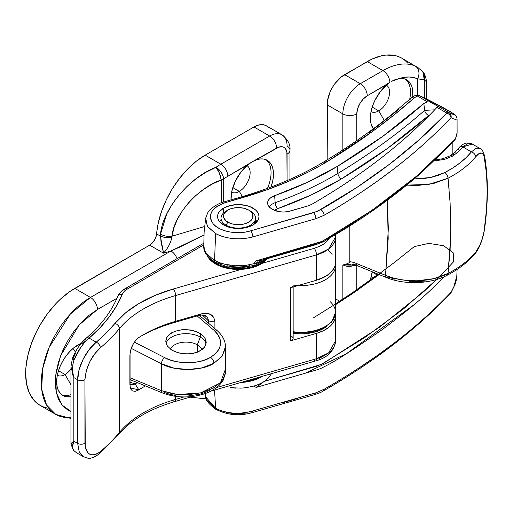 <?xml version="1.0" encoding="UTF-8"?>
<svg xmlns="http://www.w3.org/2000/svg" width="513" height="513" viewBox="0 0 513 513"><rect width="100%" height="100%" fill="white"/><g stroke="black" fill="none" stroke-linecap="round" stroke-linejoin="round"><path stroke-width="0.77" d="M225.431 346.685L222.264 356.003L213.883 363.262A4.931 2.847 60 0 0 210.561 357.324L214.479 354.598L217.506 351.482L219.558 348.064L220.564 344.454L220.5 340.76L219.359 337.105L217.179 333.597L214.03 330.353C223.694 340.145 222.539 349.135 210.561 357.324L205.732 359.619L200.25 361.332L194.299 362.402L188.079 362.787L181.794 362.479L175.658 361.485L169.867 359.844L164.615 357.606L134.329 342.126L164.615 357.606A4.931 2.373 -62.9 0 0 161.377 363.755L131.264 348.372L161.377 363.755C174.728 371.534 201.987 371.277 213.883 363.262A4.931 2.847 -120 0 0 210.561 357.324C200.153 364.345 176.305 364.493 164.615 357.606A4.931 2.373 117.1 0 0 161.377 363.755L161.377 390.662L173.785 394.067L187.758 394.779L201.506 392.714L213.267 388.129L221.545 381.614L225.278 374.003L225.431 372.079L225.431 346.769L225.316 348.596L221.821 356.599L213.883 363.262L202.096 367.859L188.188 369.552L173.99 368.122L161.377 363.755L161.377 390.662L129.898 377.696L161.377 390.662A4.931 2.642 112.4 0 0 162.563 392.996M170.438 349.161A16.018 9.247 180 0 1 181.692 342.46A16.018 9.247 180 0 1 197.325 344.832L197.325 352.226L197.325 344.832A16.018 9.247 0 0 0 181.692 342.46A16.018 9.247 0 0 0 170.438 349.161M200.288 337.086A20.212 11.671 0 0 0 179.896 334.207A20.212 11.671 0 0 0 166.084 343.338A20.212 11.671 180 0 1 179.896 334.207A20.212 11.671 180 0 1 200.288 337.086L197.325 344.832L200.288 337.086A20.212 11.671 180 0 1 206.046 343.87A20.212 11.671 0 0 0 200.288 337.086L200.288 333.54L200.288 337.086M168.219 347.115L167.321 345.954L165.782 341.235L167.321 336.599L171.708 332.751L178.261 330.282L185.995 329.564L193.728 330.705L200.288 333.54L202.802 335.457L204.668 337.625L205.822 339.946L206.207 342.344L205.822 344.717L204.668 346.98L202.802 349.039L197.223 352.264L189.938 353.887L182.051 353.669L174.766 351.642L170.149 348.936M239.327 191.375A15.281 8.824 120 0 0 249.324 177.864A15.281 8.824 120 0 0 246.92 165.635A15.281 8.824 -60 0 1 246.971 165.667A15.281 8.824 -60 0 1 249.312 177.908A15.281 8.824 -60 0 1 239.327 191.375L232.793 187.604L239.327 191.375A15.281 8.824 -60 0 1 231.69 192.131A15.281 8.824 -60 0 1 231.639 192.106A15.281 8.824 120 0 0 239.327 191.375L242.341 196.594L239.327 191.375M265.99 159.684A30.068 17.359 -60 0 1 267.453 188.406A30.068 17.359 120 0 0 265.99 159.684M65.042 374.516A15.281 8.824 120 0 0 70.954 369.059A15.281 8.824 -60 0 1 65.042 374.516L58.501 370.739L65.042 374.516A15.281 8.824 -60 0 1 57.398 375.272A15.281 8.824 -60 0 1 57.347 375.24A15.281 8.824 120 0 0 65.042 374.516L70.954 384.769L65.042 374.516M75.296 352.194A15.281 8.824 120 0 0 72.628 348.776A15.281 8.824 -60 0 1 72.679 348.802A15.281 8.824 -60 0 1 75.296 352.194M256.064 159.979A30.068 17.359 -60 0 1 267.26 160.306A30.068 17.359 -60 0 1 270.973 187.104L272.685 181.217L273.403 176.344L273.397 171.81L272.666 167.777L271.236 164.372L269.158 161.723L266.51 159.909L263.368 158.998L259.841 159.024L256.064 159.979L278.668 147.16L282.439 146.789L284.022 147.372L285.324 148.456L286.882 151.906L287.081 180.614L287.081 154.144A9.862 5.694 0 0 0 289.973 150.123A9.862 5.694 180 0 1 287.081 154.144A14.787 8.541 -60 0 0 276.629 148.11A9.862 5.694 -120 0 0 269.658 136.035L220.853 164.205L205.168 155.15A69.018 39.847 120 0 0 156.612 233.902L160.377 236.076L160.55 234.075L166.687 214.139L172.131 204.334L178.973 194.998L187.021 186.405L196.049 178.781L205.809 172.342L216.024 167.27A69.018 39.847 -60 0 1 220.853 164.205L205.168 155.15L253.967 126.974L269.658 136.035A24.65 14.229 -60 0 1 281.977 134.81A24.65 14.229 -60 0 1 287.081 146.096A9.862 5.694 180 0 1 289.973 150.123C290.55 144.589 287.883 139.485 281.977 134.81A24.65 14.229 120 0 0 269.658 136.035L220.853 164.205A69.018 39.847 120 0 0 216.024 167.27C189.618 176.927 162.531 209.541 160.55 234.075L161.018 242.13L163.57 253.172L170.964 250.972L90.487 297.437L74.802 288.377A69.505 40.129 120 0 0 29.388 349.629A69.505 40.129 120 0 0 40.046 405.328L36.808 403.071L33.935 400.255L29.388 393.067L26.593 384.038L25.65 373.509L25.887 367.808L27.766 355.81L31.453 343.402L36.808 331.065L40.046 325.069L47.491 313.712L55.994 303.561L60.534 299.06L69.98 291.435L149.674 245.15L163.57 253.172L166.545 249.446L169.123 245.143L170.957 240.841L171.97 236.217L204.456 226.56L171.97 236.217A9.862 5.124 -171.6 0 1 160.55 234.075A9.862 5.124 8.4 0 0 171.97 236.217C173.734 215.223 197.781 187.752 221.231 179.948L212.158 184.109L203.494 189.451L195.479 195.825L188.335 203.052L182.256 210.933L177.421 219.243L173.958 227.746L171.81 237.102C167.623 237.91 163.807 237.564 160.377 236.076L163.57 253.172L149.674 245.15L153.329 241.847L155.901 237.141L158.325 222.757L161.608 211.241L166.366 199.724L172.432 188.611L179.601 178.267L187.63 169.046L196.248 161.249L205.168 155.15L253.967 126.974L269.658 136.035A9.862 5.694 60 0 1 276.629 148.11L252.216 161.787L256.064 159.979M77.938 344.928A30.068 17.359 -60 0 1 81.144 343.357L73.789 347.801L69.8 351.501L66.126 355.887L62.9 360.806L60.258 366.051L58.29 371.431L57.084 376.734L56.674 381.762L57.084 386.315L58.29 390.22L60.258 393.33L62.9 395.529L66.126 396.722L70.954 396.709A30.068 17.359 -60 0 1 62.9 395.529A30.068 17.359 -60 0 1 58.29 371.431A30.068 17.359 -60 0 1 77.938 344.928M62.471 361.562A15.281 8.824 120 0 0 63.343 360.049L62.471 361.569M236.762 178.428A15.281 8.824 120 0 0 237.634 176.908L236.756 178.428M210.022 390.194L205.187 392.451L199.73 394.215L187.7 396.055L181.512 396.068M175.478 395.478L169.784 394.292L164.615 392.554A4.931 2.642 -67.6 0 1 162.576 392.996A4.931 2.642 -67.6 0 1 161.377 390.662L177.517 394.542L200.782 392.9L220.417 382.852L225.213 369.77M214.03 330.353L197.172 315.925L214.03 330.353A4.931 3.116 -49.4 0 1 217.07 330.532L217.07 330.532A4.931 3.116 130.6 0 0 214.03 330.353M169.194 334.534L174.766 331.315L182.051 329.692L189.938 329.904L197.223 331.93L200.288 333.54L204.668 337.625L206.207 342.344L204.668 346.98L200.288 350.828L193.728 353.297L185.995 354.015L178.261 352.867L171.708 350.039L167.321 345.954L166.174 343.627L165.782 341.235L166.174 338.856L167.321 336.599M70.954 411.407L67.633 409.874L62.387 405.52L58.488 399.351L56.09 391.599L55.282 382.563L56.09 372.598L58.488 362.075L62.387 351.405L67.633 340.998L74.026 331.251L81.317 322.536L89.23 315.2L97.457 309.512L116.945 298.258L97.457 309.512A9.862 5.694 -120 0 0 90.487 297.437L74.802 288.377L149.674 245.15A9.862 5.694 120 0 0 156.612 233.902L160.377 236.076A9.862 4.668 1.2 0 0 171.81 237.102C170.964 242.469 168.213 247.824 163.57 253.172L170.964 250.972A9.862 5.694 60 0 1 177.068 258.661A9.862 5.694 -120 0 0 170.964 250.972L90.487 297.437A9.862 5.694 60 0 1 97.457 309.512L79.278 324.761L60.662 355.65L55.77 374.888L56.257 392.432L61.951 405.001L70.954 411.407M223.687 202.019L223.687 178.909A59.155 34.153 -60 0 1 227.823 176.28L248.395 164.41L241.091 171.861L235.294 181.275L231.786 191.375L230.991 199.89A30.068 17.359 -60 0 1 248.395 164.41L252.216 161.787L227.823 176.28A9.862 5.694 -120 0 0 220.853 164.205A9.862 5.694 60 0 1 227.823 176.28A59.155 34.153 -60 0 0 223.687 178.909A9.862 5.694 180 0 1 221.231 179.948L221.231 202.847L221.231 179.948A9.862 3.136 -111 0 0 216.024 167.27L219.378 173.105L221.231 179.948A9.862 5.694 0 0 0 223.687 178.909L222.892 175.69L221.154 172.349L218.743 169.393L216.024 167.27A9.862 5.098 55.3 0 1 223.687 178.909L223.687 202.019M225.431 346.66L225.431 346.769C225.483 340.991 222.693 335.579 217.07 330.532L199.288 315.309M293.064 332.264L303.856 332.77M314.328 331.174L323.28 327.653M335.425 264.028A34.506 19.924 180 0 1 335.534 265.638A34.506 19.924 180 0 1 298.245 285.497M293.147 331.725A34.506 19.924 0 0 0 335.534 312.327L331.892 321.811L322.145 328.98L308.351 332.828L293.147 332.751M70.954 417.544A69.505 40.129 -60 0 1 55.731 414.382A69.505 40.129 -60 0 1 45.08 358.69A69.505 40.129 -60 0 1 90.487 297.437L70.307 314.091L49.101 347.461L42.643 368.809L41.694 389.22L46.58 405.052L55.731 414.382L70.954 418.493M281.977 134.81L266.292 125.756A24.65 14.229 120 0 0 253.967 126.974L257.372 125.396L260.636 124.659L263.65 124.774L266.292 125.756L268.459 127.551M47.491 408.085L43.618 407.008L40.046 405.328L55.731 414.382M204.091 393.901L205.162 393.99M180.768 246.65L170.964 250.972L204.046 234.928L180.768 246.65M61.733 394.734A30.068 17.359 120 0 0 70.954 394.683A30.068 17.359 -60 0 1 61.733 394.734M201.795 349.847A16.018 9.247 0 0 0 197.325 344.832A16.018 9.247 180 0 1 201.795 349.847M330.346 301.824A34.506 19.924 180 0 1 335.399 314.091A34.506 19.924 180 0 1 296.052 332.046M293.135 285.036A34.506 19.924 0 0 0 335.399 267.401M227.823 210.093L226.086 211.099A17.256 9.959 0 0 0 226.086 225.188L227.823 222.167A14.787 8.541 180 0 1 227.823 210.093A14.787 8.541 180 0 1 248.741 210.093L251.947 212.863L252.787 214.466L252.787 217.794L250.581 220.872L248.741 222.167L243.944 224.021L238.282 224.668L232.626 224.021L230.068 223.232L225.989 220.872L223.777 217.794L223.777 214.466L224.617 212.863L227.823 210.093L230.068 209.028L232.626 208.24L238.282 207.592L243.944 208.24L248.741 210.093A14.787 8.541 180 0 1 248.741 222.167A14.787 8.541 180 0 1 227.823 222.167L226.086 225.188A17.256 9.959 0 0 0 250.485 225.188A17.256 9.959 0 0 0 250.485 211.099L250.485 211.099A17.256 9.959 180 0 1 255.538 218.14A17.256 9.959 180 0 1 244.887 227.349A17.256 9.959 180 0 1 226.086 225.188L226.086 226.188L226.086 225.188A17.256 9.959 180 0 1 221.032 218.14A17.256 9.959 180 0 1 227.022 210.599M222.341 222.379L221.616 223.623M254.955 223.623L254.224 222.379M293.147 333.277A32.043 18.5 0 0 0 326.531 326.55L318.829 330.731L313.289 332.437L307.281 333.495L301.028 333.848L293.147 333.277M215.627 263.22L215.627 264.028A32.043 18.5 0 0 0 267.401 258.667L264.926 261.226L260.944 264.028L256.083 266.33L250.543 268.036L244.534 269.094L238.282 269.447L232.03 269.094L226.021 268.036L220.481 266.33L215.627 264.028L215.627 263.22A32.043 18.5 180 0 1 209.413 258.167L211.638 260.418L215.627 263.22L220.481 265.522L226.021 267.235L232.03 268.286L238.282 268.639L244.534 268.286L250.543 267.235L256.083 265.522L260.944 263.22L266.471 258.937A32.043 18.5 180 0 1 215.627 263.22M207.457 256A32.043 18.5 0 0 0 215.627 264.028L211.638 261.226L207.457 256M244.534 381.39L250.543 380.338L259.456 377.132A32.043 18.5 180 0 1 244.823 381.358M240.898 382.486A32.043 18.5 0 0 0 262.265 376.324L256.083 379.434L250.543 381.14L240.898 382.486M235.531 388.136L230.382 387.674L241.084 388.136L246.246 387.661L253.736 386.09L256.199 387.405L316.354 370.008L320.766 368.52L328.307 364.621C338.702 359.113 356.843 347.32 382.736 329.237C403.917 313.437 419.698 300.554 430.08 290.576L444.809 276.411M457.064 274.955L453.967 286.491L455.691 282.464L456.717 278.347L457.109 269.389M450.369 293.571A4.931 3.533 -136.6 0 0 451.049 292.301L450.388 293.545L451.049 292.301A4.931 0.455 28.3 0 1 451.151 292.493L453.967 286.491L451.049 292.301C443.456 300.394 434.447 309.121 424.02 318.483C416.261 325.518 406.187 333.822 393.785 343.389L377.478 355.374L360.421 367.007C346.968 375.779 334.893 383.173 324.216 389.194L315.925 392.811L252.313 411.08C244.893 413.023 238.487 413.69 233.088 413.08C226.034 412.439 220.212 410.836 215.614 408.271L214.556 390.098L215.614 408.271L207.271 400.768L205.739 396.94L205.091 393.561M213.883 260.001A4.931 2.847 120 0 0 214.902 262.258A4.931 2.847 -60 0 1 213.883 260.001L206.604 253.82L213.883 260.001M260.848 260.559L257.058 261.188L256.199 260.841L253.736 263.727A34.506 19.924 0 0 0 262.585 260.059A34.506 19.924 180 0 1 253.736 263.727L246.246 265.298L253.736 263.727L256.199 260.841L316.354 243.483L320.766 241.969L328.307 238.051C338.702 232.556 356.843 220.789 382.736 202.757C403.917 187.001 419.698 174.138 430.08 164.179L454.595 139.818L455.557 138.465L457.096 132.681M241.084 265.772L235.531 265.772L246.246 265.298M230.382 265.311L225.194 264.349L235.531 265.772M457.077 118.933L455.691 119.362L453.967 119.067L451.049 117.612C443.456 125.704 434.447 134.457 424.02 143.884C416.261 150.957 406.187 159.325 393.785 168.982L377.478 181.083L360.421 192.843C346.968 201.699 334.893 209.163 324.216 215.236L315.925 218.673L252.313 237.089C244.893 238.808 238.487 239.308 233.088 238.59C226.034 237.808 220.212 236.134 215.614 233.562L214.569 260.386L220.41 262.957L214.569 260.386L215.614 233.562L207.271 226.169L205.662 218.128M223.642 208.079A20.706 11.953 180 0 1 246.208 205.489A20.706 11.953 180 0 1 258.988 216.531A20.706 11.953 180 0 1 252.922 224.983L246.208 227.58L242.322 228.259L234.242 228.259L230.363 227.58L223.642 224.983L219.154 221.109L217.974 218.865L217.576 216.531L217.974 214.203L219.154 211.959L223.642 208.079L230.363 205.489L238.282 204.578L246.208 205.489L249.786 206.592L255.5 209.894L257.411 211.959L258.59 214.203L258.988 216.531L258.59 218.865L257.411 221.109L252.922 224.983A20.706 11.953 180 0 1 230.363 227.58A20.706 11.953 180 0 1 217.576 216.531A20.706 11.953 180 0 1 223.642 208.079L223.642 212.869L223.642 208.079M257.064 221.565A20.706 11.953 0 0 0 255.538 219.987M369.572 132.348L398.421 109.731M203.783 245.477L204.116 232.075L205.655 218.166L207.47 226.489L215.614 233.562C226.688 239.058 238.923 240.238 252.313 237.089L252.877 236.923A4.931 1.802 -106.1 0 0 250.69 230.831L317.432 211.324L356.734 187.514L389.886 163.948L419.948 139.113L446.81 113.052L436.922 107.345L436.505 107.877C419.871 125.621 401.108 142.569 380.204 158.729C359.28 174.907 336.438 190.118 311.673 204.373L307.851 205.963L287.825 211.638L283.272 212.042L278.732 211.619L272.884 209.541L269.87 207.496L268.434 205.764L267.703 203.892L267.715 201.968L268.472 200.096L269.934 198.371L274.647 195.697L307.524 182.25L337.169 166.501L382.999 136.157L423.815 103.511L427.4 101.85L417.229 95.976L414.382 97.803L394.317 114.739L373.342 130.834L327.698 161.274L318.528 166.622L308.98 171.727L288.781 181.23L267.273 189.688L223.662 203.186L217.352 206.2L214.145 208.733L211.85 211.606L210.58 214.665L210.394 217.826L211.285 220.943L213.228 223.886L216.153 226.56L219.91 228.836L224.405 230.651L229.414 231.908L234.755 232.569L245.586 232.023L250.69 230.831C237.641 235.069 219.532 231.658 213.228 223.886C207.201 214.684 211.478 207.534 226.073 202.43L244.573 197.05C275.821 187.867 303.529 175.946 327.698 161.274C359.78 141.748 388.559 120.683 414.036 98.092A4.931 3.328 -130.4 0 0 410.862 98.349A4.931 3.328 49.6 0 1 414.036 98.092L417.229 95.976L427.4 101.85L423.815 103.511L424.636 110.346L434.658 109.833L424.636 110.346L423.815 103.511A759.163 438.301 180 0 1 337.169 166.501A315.495 182.153 180 0 1 274.647 195.697L275.16 202.706A316.476 182.718 0 0 0 337.881 173.42L337.169 166.501L337.881 173.42A760.144 438.865 0 0 0 424.636 110.346A4.931 3.367 -131.4 0 0 428.727 115.425L387.604 148.328L341.421 178.909L311.218 194.953L277.725 208.644L274.699 210.433A8.913 5.149 0 0 1 277.725 208.644A4.931 2.11 70.4 0 1 275.16 202.706A13.806 7.971 0 0 0 269.319 206.944A13.806 7.971 180 0 1 275.16 202.706A4.931 2.11 -109.6 0 0 277.725 208.644A321.369 185.539 180 0 0 341.421 178.909A4.931 2.911 58.9 0 1 337.881 173.42A4.931 2.911 -121.1 0 0 341.421 178.909A765.043 441.693 180 0 0 428.727 115.425A4.931 3.367 48.6 0 1 424.636 110.346A760.144 438.865 0 0 1 337.881 173.42A316.476 182.718 0 0 1 275.16 202.706L274.647 195.697A14.787 8.541 180 0 0 267.671 203.706A14.787 8.541 180 0 0 271.948 209.003L272.884 209.541A14.787 8.541 180 0 0 289.96 211.138L307.851 205.963L311.673 204.373C361.434 175.683 403.045 143.518 436.505 107.877L437.243 106.768L437.127 105.845L429.753 101.94L427.4 101.85L429.753 101.94L431.991 102.844L449.125 112.732L454.178 114.739L452.729 113.238L428.547 99.952L419.544 95.655L431.991 102.844L419.544 95.655A4.931 2.847 120 0 0 417.229 95.976A4.931 2.68 -117.2 0 0 414.979 95.617L417.229 95.976L419.544 95.655L418.871 95.354L419.544 95.655C427.226 99.118 436.64 103.972 447.791 110.224C456.179 115.245 456.621 116.079 449.125 112.732L436.961 105.71L437.339 106.319L436.922 107.345L446.81 113.052A4.931 2.847 -60 0 1 449.125 112.732A4.931 4.226 113.5 0 1 451.049 117.612L453.967 119.067M203.815 244.996L204.443 249.818L206.604 253.82M220.41 262.957L225.194 264.349M437.243 106.768L437.339 106.319M262.361 260.033L264.278 259.02L315.303 244.278M319.349 242.899L322.966 241.213M221.032 219.987A20.706 11.953 0 0 0 219.5 221.565M255.5 219.955L257.411 222.02M219.154 222.02L221.071 219.955M259.2 262.015L254.717 264.137M249.6 265.715L244.053 266.689L238.282 267.017L232.511 266.689L226.964 265.715M221.853 264.137L217.371 262.015A4.931 2.847 -60 0 1 214.902 262.258L227.342 266.824L241.674 267.818L255.416 265.112L266.253 259.001M454.563 139.857L416.409 176.286L372.194 210.234L322.273 241.315L256.199 260.841L257.058 261.188L260.809 260.572L316.123 244.592L323.709 241.597L346.538 227.977C374.221 210.67 399.261 192.157 421.66 172.445L452.274 142.954L455.538 138.94L457.109 133.239L457.077 118.894C456.724 116.65 455.961 115.239 454.781 114.668C453.665 113.585 448.946 110.776 440.629 106.242L419.198 95.482A4.931 4.207 113.5 0 1 419.544 95.655M223.912 203.097A4.931 1.808 -106.2 0 1 226.073 202.43A4.931 1.808 73.8 0 0 224.694 201.724L243.188 196.344A4.931 1.821 73.7 0 1 244.573 197.05A4.931 1.821 -106.3 0 0 243.181 196.344C274.532 187.053 301.849 175.299 325.139 161.082A4.931 2.918 58.7 0 1 327.698 161.274A4.931 2.918 -121.3 0 0 325.146 161.082C349.02 146.564 371.046 131.174 391.227 114.918L410.842 98.361C412.349 97.355 410.182 98.387 414.972 95.617L419.198 95.482M327.037 160.979L324.165 162.743M410.034 99.766A4.931 3.328 49.6 0 1 410.862 98.349M446.81 113.052C449.042 113.899 450.452 115.419 451.049 117.612L450.824 114.745L450.132 113.572L449.125 112.732L446.81 113.052C412.92 148.725 370.905 180.922 320.766 209.644A4.931 2.834 60.2 0 1 324.216 215.236C374.689 186.116 416.966 153.579 451.049 117.612A4.931 3.533 -136.6 0 0 446.81 113.052M315.925 218.673A4.931 1.853 -106.7 0 0 313.674 212.671L250.69 230.831A4.931 1.802 73.9 0 1 252.877 236.923L315.925 218.673L324.216 215.236A4.931 2.834 -119.8 0 0 320.766 209.644L313.674 212.671A4.931 1.853 73.3 0 1 315.925 218.673M204.443 249.818L203.776 245.913C203.276 251.447 206.989 256.891 214.902 262.258M451.049 292.301C416.966 328.134 374.689 360.434 324.216 389.194L315.925 392.811L252.313 411.08C238.911 414.658 226.682 413.715 215.614 408.271L205.739 396.94C205.482 399.909 208.701 403.962 215.409 409.092C226.951 415.049 238.975 416.293 251.492 412.83L252.056 412.67A4.931 1.802 -106.1 0 0 252.877 410.919A4.931 1.802 73.9 0 1 252.056 412.664L315.085 394.497A4.931 1.853 -106.7 0 0 315.925 392.811A4.931 1.853 73.3 0 1 315.091 394.497A4.931 1.853 73.3 0 1 313.674 393.804L312.718 394.08M297.925 398.338L282.176 402.878M250.69 411.958L250.068 412.138M245.586 413.151L234.755 413.696L229.414 413.036L224.405 411.779M335.534 304.722L352.2 293.84L379.12 274.558M436.871 279.418L423.52 291.871L379.556 327.204L323.972 363.012L316.354 366.32L264.278 381.383L268.062 378.344L271.512 373.65M313.693 317.714L356.811 290.691L395.645 261.495L414.241 246.631L428.733 243.367L443.687 245.753L453.216 252.838L453.55 261.797L438.371 277.956L403.68 308.768L364.525 337.714L321.209 364.454L264.278 381.383A34.506 19.924 180 0 1 253.736 386.09L256.199 387.405L264.278 381.383L256.173 387.321M256.199 387.405L304.985 373.297L346.307 353.771L413.728 304.985M450.388 293.545C416.069 329.641 373.676 362.133 323.216 391.021A4.931 2.834 -119.8 0 0 324.216 389.194A4.931 2.834 60.2 0 1 323.228 391.015M241.084 388.136L246.246 387.661M253.736 386.09A34.506 19.924 0 0 0 264.278 381.383M83.337 456.666L79.169 451.69L77.675 443.392L73.846 441.18L73.846 377.587L77.675 379.8L77.675 443.392A4.931 2.847 0 0 0 84.927 443.219C86.216 454.954 91.346 457.776 100.304 451.69A4.931 3.322 49.8 0 1 99.4 453.858A4.931 3.322 -130.2 0 0 100.304 451.69A246.484 142.306 180 0 0 119.407 432.491A4.931 3.636 39.5 0 1 118.734 434.434A4.931 3.636 -140.5 0 0 119.407 432.491L119.407 328.647A246.484 142.306 180 0 1 100.304 347.84L94.719 353.855L89.711 361.909L86.197 370.944L84.927 379.626L85.248 447.003L86.203 450.164L87.723 452.601L89.717 454.204L92.103 454.922L94.732 454.723L97.508 453.627L100.304 451.69A246.484 142.306 0 0 0 119.407 432.491A123.242 71.153 0 0 1 175.6 399.39A4.931 1.802 73.9 0 1 174.766 401.583A4.931 1.802 -106.1 0 0 175.6 399.39L175.6 396.382L175.6 399.39L184.052 396.953L175.6 399.39A123.242 71.153 0 0 0 119.407 432.491L119.407 328.647A123.242 71.153 180 0 1 175.6 295.546L175.6 321.305L201.641 313.789L199.435 315.264L173.394 322.786L199.435 315.264C204.95 314.309 207.957 316.194 208.451 320.939L214.902 322.036C214.113 314.931 209.689 312.186 201.641 313.789L199.435 315.264L202.885 314.969L206.758 316.688L207.765 318.034L208.451 323.158L208.451 320.939L214.902 322.036L214.902 328.673L214.902 322.036L213.895 317.707L211.016 314.616L206.72 313.244L201.641 313.789L175.6 321.305L175.6 295.546L316.463 254.878L316.463 280.239L290.422 287.755L290.422 340.889L316.463 333.367L316.463 358.728L216.621 387.552L316.463 358.728A34.506 19.924 0 0 0 335.534 340.908L328.634 352.861L316.463 358.728A4.931 1.802 73.9 0 1 315.636 360.915A4.931 1.802 -106.1 0 0 316.463 358.728L316.463 333.367L323.267 330.782L328.827 327.352L331.045 325.377L334.2 321.042L335.092 318.74L335.425 313.937M130.058 353.604L130.058 386.52L130.892 389.2L132.386 390.874L135.265 391.361L138.824 389.861A123.242 71.153 180 0 1 145.403 385.923A123.242 71.153 0 0 0 138.824 389.861L135.15 383.936L129.898 382.147L135.15 383.936L132.399 384.91L129.898 384.372L135.15 383.936A128.173 74 180 0 1 137.298 382.583L135.15 383.936L138.824 389.861L130.392 387.969L129.898 384.275L129.898 356.099C130.257 348.263 133.233 342.075 138.824 337.535L136.984 338.978L133.707 343.075L131.315 348.231L130.058 353.604M141.864 335.643A128.173 74 0 0 1 173.394 322.786L175.6 321.305A123.242 71.153 0 0 0 138.824 337.535A123.242 71.153 180 0 1 143.576 334.636A123.242 71.153 180 0 1 175.6 321.305L173.394 322.786L162.839 326.204L152.887 330.18L143.627 334.681M200.743 315.008L200.743 316.553L200.743 315.008M335.431 313.994A34.506 19.924 180 0 1 335.534 315.553A34.506 19.924 180 0 1 316.463 333.367L290.422 340.889A4.931 2.847 0 0 0 293.147 338.343L293.147 286.966M71.897 442.661L73.846 441.18L72.583 446.477L72.917 448.76L74.122 450.805L76.283 452.594L83.298 456.647L79.175 451.645L77.675 443.392A4.931 2.847 180 0 0 84.927 443.219L84.927 379.626A4.931 2.847 180 0 1 77.675 379.8A4.931 2.847 0 0 0 84.927 379.626C86.21 366.635 91.333 356.041 100.304 347.84A4.931 3.322 -130.2 0 0 96.232 342.209A4.931 3.322 49.8 0 1 100.304 347.84A246.484 142.306 0 0 0 119.407 328.647A4.931 3.636 -140.5 0 0 114.957 323.395A4.931 3.636 39.5 0 1 119.407 328.647A123.242 71.153 180 0 1 175.6 295.546A4.931 1.802 -106.1 0 0 173.394 288.973A128.173 74 0 0 0 114.957 323.395A241.552 139.459 180 0 1 96.232 342.209C86.844 349.398 77.476 366.898 77.675 379.8L77.675 443.392L73.846 441.18L73.846 377.587C72.064 371.797 72.153 365.814 74.122 359.639C78.085 350.276 83.087 343.101 89.134 338.112L84.934 342.094L80.849 347.211L74.122 359.639L72.917 364.115L72.583 368.706L72.936 373.214L73.846 377.587L77.675 379.8L79.162 369.533L83.324 358.844L89.371 349.289L96.232 342.209L89.134 338.112A231.696 133.765 0 0 0 122.235 294.379A19.718 11.382 180 0 1 127.481 288.954L203.796 244.893L127.481 288.954L124.204 291.461L122.235 294.379L116.547 305.915L109.089 317.105L99.926 327.865L89.134 338.112L96.232 342.209L106.229 333.014L114.957 323.395L125.627 312.795L139.183 303.363L155.253 295.347L173.394 288.973L241.328 269.363L173.394 288.973A4.931 1.802 73.9 0 1 175.6 295.546L316.463 254.878L316.463 280.239A34.506 19.924 0 0 0 335.534 262.419L335.534 237.064A34.506 19.924 180 0 1 316.463 254.878L328.634 249.017L335.534 237.064A34.506 19.924 180 0 0 335.316 234.832M314.257 248.311A4.931 1.802 73.9 0 1 316.463 254.878A4.931 1.802 -106.1 0 0 314.257 248.311L261.976 263.4L314.257 248.311L319.163 246.529L323.376 244.226L326.723 241.495L329.09 238.436M319.163 358.42L323.376 356.118M75.565 353.124L73.147 358.497C71.916 358.311 72.237 358.69 74.122 359.639A4.931 0.539 21.2 0 1 72.384 358.504C75.571 350.405 80.079 343.704 85.921 338.4A4.931 3.341 49.3 0 1 89.134 338.112A4.931 3.341 -130.7 0 0 85.934 338.388C100.965 325.389 111.552 311.429 117.676 296.533C119.112 293.276 121.562 290.666 125.018 288.71A4.931 2.847 60 0 1 127.481 288.954A4.931 2.847 -120 0 0 125.018 288.71A4.931 2.847 60 0 0 123.999 290.967M85.934 338.388A4.931 3.341 49.3 0 0 85.043 340.549L81.734 343.896M291.705 336.329L292.91 337.464L293.083 338.798L292.186 340.029L290.422 340.889L290.422 287.755L316.463 280.239L326.223 276.032L331.045 272.243L334.2 267.908L335.092 265.612L335.438 260.912M291.39 287.389L290.422 287.755A4.931 2.847 180 0 0 293.147 285.209M332.386 254.102L328.134 250.094M208.451 320.939L202.308 314.931L208.451 320.939M131.225 384.91L130.225 384.577M71.044 368.623L70.999 368.007M70.954 443.944L73.269 450.1L76.283 452.594L74.122 450.805C72.153 448.202 72.064 444.995 73.846 441.18L70.954 443.944L70.954 366.776L73.846 377.587L71.897 372.913M122.235 294.379A4.931 3.918 -157.7 0 0 117.701 296.476A4.931 3.918 22.3 0 1 122.235 294.379M117.439 297.752A4.931 3.918 22.3 0 1 117.701 296.476M83.298 456.647L87.46 458.058C89.653 459.09 93.642 457.686 99.413 453.851L118.759 434.402C130.757 420.076 149.424 409.137 174.766 401.583A4.931 1.802 73.9 0 1 173.394 400.871M210.676 391.214L315.623 360.915A4.931 1.802 73.9 0 1 314.257 360.203M73.269 450.1L74.122 450.805A4.931 4.123 138.8 0 1 73.237 450.061M378.761 110.879A15.281 8.824 120 0 0 388.758 97.361A15.281 8.824 120 0 0 386.347 85.132A15.281 8.824 -60 0 1 386.404 85.164A15.281 8.824 -60 0 1 388.745 97.412A15.281 8.824 -60 0 1 378.761 110.879L372.226 107.102L378.761 110.879A15.281 8.824 -60 0 1 371.117 111.635A15.281 8.824 -60 0 1 371.066 111.603A15.281 8.824 120 0 0 378.761 110.879L384.275 120.427L378.761 110.879M405.424 79.182A30.068 17.359 -60 0 1 409.663 99.375A30.068 17.359 120 0 0 405.424 79.182M399.261 78.527A30.068 17.359 -60 0 1 406.694 79.804A30.068 17.359 -60 0 1 412.734 96.931L412.638 89.724L411.721 86.126L410.201 83.125L408.13 80.81L405.565 79.239L402.577 78.47L399.261 78.527A59.155 34.153 -60 0 1 417.576 78.797L413.472 77.489L409.002 77.001L404.244 77.348L395.51 79.464L391.65 81.285L399.261 78.527M395.016 279.277L388.521 277.091A4.931 2.424 -67.9 0 1 386.61 277.597A4.931 2.424 -67.9 0 1 385.552 275.327L388.187 238.519L387.347 200.173L388.322 228.779L385.552 275.327L392.753 277.841L400.57 279.617L408.842 280.611L417.268 280.784L433.697 278.674L448.029 273.467C459.719 267.331 468.959 260.219 475.75 252.133L480.104 244.682L482.419 238.173L484.086 231.196L486.58 208.945L487.209 191.041L486.574 174.202L484.086 156.132L483.342 154.458L481.329 152.983L478.751 153.836L475.75 156.715C468.888 164.994 459.648 172.163 448.029 178.229L450.093 202.699L450.786 226.784L450.093 250.395L448.029 273.467A4.931 2.7 62.4 0 1 447.022 275.321C458.705 269.216 468.068 261.989 475.109 253.653C480.643 247.138 483.971 234.441 484.779 227.439C488.222 201.519 488.216 178.088 484.759 157.132C483.765 152.265 482.169 149.379 479.982 148.481L471.332 143.531L469.44 143.358L467.349 143.871L462.867 146.865L471.389 151.919C464.861 159.844 455.999 166.719 444.797 172.554L430.567 177.485L414.119 178.954L424.7 178.441L431.972 177.177L438.73 175.196L444.797 172.554L452.748 167.982L459.828 163.012L466.048 157.658L471.389 151.919L462.867 146.865L457.634 152.316L452.716 156.087A4.931 2.847 -120 0 0 450.196 155.811A4.931 2.847 60 0 1 452.716 156.087L444.508 159.408L434.28 160.935M377.145 274.974L372.226 272.127L377.145 274.974M376.189 97.925A15.281 8.824 120 0 0 377.068 96.412L376.189 97.925M373.951 277.379A15.281 8.824 -60 0 1 371.117 276.661A15.281 8.824 -60 0 1 371.066 276.629A15.281 8.824 120 0 0 373.951 277.379M424.693 281.086L417.133 281.727L409.534 281.631M356.798 264.208A4.931 2.424 -67.9 0 1 354.881 264.714A4.931 2.424 -67.9 0 1 353.829 262.444L385.552 275.327A4.931 2.424 112.1 0 0 386.603 277.597C404.398 285.048 430.548 284.164 447.022 275.321A4.931 2.7 -117.6 0 0 448.029 273.467C431.144 282.522 403.705 283.221 385.552 275.327L353.829 262.444L349.828 261.617L349.828 225.906L349.828 261.617L349.077 262.707L346.91 263.996L342.857 264.971L342.857 299.105L342.857 264.971L345.672 264.355L348.372 264.554M417.64 67.318L422.866 71.814L424.322 80.028L426.303 81.541L424.193 79.868A9.862 9.17 -39.6 0 0 422.661 71.563A9.862 9.17 140.4 0 1 424.193 79.868L417.576 78.797L417.576 95.085L417.576 78.797L424.193 79.868L424.322 97.861L424.322 80.028A9.862 9.151 -38.4 0 0 422.911 71.871A9.862 9.151 -38.4 0 0 422.738 71.66M407.835 63.189L404.981 60.393L401.762 58.149L398.216 56.488L394.369 55.41L385.93 55.077L381.422 55.814L372.04 59.078L344.601 74.648L360.286 83.709L382.942 70.627L367.257 61.573L341.203 77.001L334.918 83.632L332.277 87.659L330.109 91.962L327.506 100.721L327.172 159.844L327.172 104.838L342.857 113.892L342.857 149.931L342.857 113.892A24.65 14.229 -60 0 1 360.286 83.709L344.601 74.648A24.65 14.229 120 0 0 327.172 104.838L342.857 113.892A9.862 5.694 0 0 0 356.798 113.892L356.798 140.575L356.798 113.892A9.862 5.694 180 0 1 342.857 113.892A24.65 14.229 120 0 1 360.286 83.709A9.862 5.694 60 0 1 367.257 95.784L363.255 99.009L359.863 103.588L357.593 108.814L356.798 113.892A14.787 8.541 -60 0 1 367.257 95.784A9.862 5.694 -120 0 0 360.286 83.709L382.942 70.627A69.018 39.847 -60 0 1 415.216 66.074L417.435 67.197M339.619 301.202L335.534 298.848L339.619 301.202M356.798 265.49L356.798 289.717L356.798 265.49M370.572 279.886L372.329 271.8A30.068 17.359 -60 0 0 370.572 279.886M373.272 128.795L371.2 124.338L370.482 120.292L370.489 115.752L371.22 110.872L372.65 105.825L374.721 100.772L380.518 91.359L387.822 83.908L367.257 95.784L389.912 82.375A9.862 5.694 -120 0 0 382.942 70.627A9.862 5.694 60 0 1 389.912 82.375L387.822 83.908A30.068 17.359 -60 0 0 373.272 128.795M367.257 61.573L382.942 70.627A69.018 39.847 120 0 1 415.216 66.074A9.862 8.035 113.8 0 1 417.576 78.797A9.862 8.035 -66.2 0 0 415.216 66.074L401.762 58.149A69.018 39.847 120 0 0 367.257 61.573M449.131 189.297L448.029 178.229C459.648 172.163 468.888 164.994 475.75 156.715A4.931 3.61 -140.5 0 0 471.389 151.919A4.931 3.61 39.5 0 1 475.75 156.715C480.232 151.194 483.188 151.758 484.631 158.402A4.931 3.411 -9.6 0 0 484.753 157.119A4.931 3.411 170.4 0 1 484.631 158.402C488.087 178.8 488.087 201.942 484.631 227.843A4.931 2.167 7.7 0 0 484.785 227.432A4.931 2.167 -172.3 0 1 484.631 227.843C483.188 237.974 480.226 246.073 475.75 252.133A4.931 3.642 40 0 1 475.089 253.685A4.931 3.642 -140 0 0 475.75 252.133C468.959 260.219 459.719 267.331 448.029 273.467L450.645 237.423M406.694 185.116L428.759 184.43L448.029 178.229A4.931 2.7 -117.5 0 0 444.797 172.554A4.931 2.7 62.5 0 1 448.029 178.229L433.818 183.41L417.409 185.507L406.7 185.116M471.389 151.919L475.474 148.699L477.327 148.052M478.995 148.077L480.463 148.815M346.057 266.125L342.857 264.971L356.016 265.176L349.828 266.497L346.057 266.125M420.557 69.704A9.862 9.17 140.4 0 1 422.661 71.563M422.866 71.814C424.995 73.314 426.797 81.157 426.367 81.952L426.367 81.971M452.716 156.087L457.634 152.316A4.931 3.501 -136.2 0 0 454.043 152.874M458.5 149.469A4.931 3.501 43.8 0 1 459.27 147.417A4.931 3.501 43.8 0 1 462.867 146.865A4.931 3.501 -136.2 0 0 459.25 147.443L454.018 152.893A4.931 3.501 43.8 0 1 457.634 152.316L462.867 146.865L472.441 144.018M453.274 154.92A4.931 3.501 43.8 0 1 454.018 152.893L450.196 155.811L442.841 158.729L435.338 159.928M351.835 264.291L354.887 264.714A4.931 2.424 112.1 0 1 353.829 262.444L349.828 261.617L348.821 262.893L345.672 264.355L350.578 264.419M480.014 148.507L476.91 148.142M335.431 263.977L335.534 312.327M129.898 379.537L162.576 392.996C174.991 397.607 187.816 398.21 201.045 394.805C208.214 392.971 218.198 388.809 223.444 379.8L225.431 372.079M206.309 398.896L190.073 397.165M289.973 179.358L289.973 150.123M250.485 211.099L248.741 210.093M255.538 218.14L255.538 223.142M221.032 218.14L221.032 223.142M452.184 154.503L452.184 143.05M205.655 218.166L207.701 212.959C208.996 209.432 218.076 203.09 224.123 201.891M335.534 303.818L352.405 292.737L378.19 274.179M451.151 292.493L455.39 283.695L457.064 274.853M315.085 394.497C319.811 392.849 322.517 391.688 323.216 391.021M315.623 360.915C327.55 357.734 334.187 351.065 335.534 340.908L335.534 315.553M70.954 366.776L72.391 358.497M203.841 243.2L125.018 288.71M335.361 234.807L335.534 237.064M192.567 396.44L174.766 401.583M426.367 81.952L426.367 98.862M459.25 147.443C463.399 143.037 467.792 141.889 472.422 143.999M386.61 277.597L354.887 264.714"/></g></svg>
